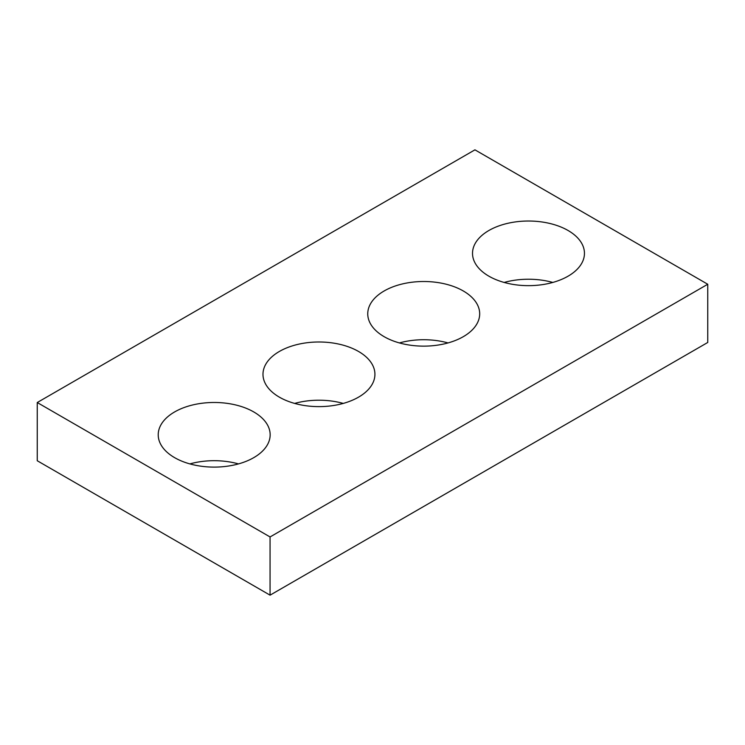 <?xml version="1.0" encoding="UTF-8"?>
<svg xmlns="http://www.w3.org/2000/svg" width="745" height="745" viewBox="0 0 745 745"><rect width="100%" height="100%" fill="white"/><g stroke="black" fill="none" stroke-linecap="round" stroke-linejoin="round"><path stroke-width="1.12" d="M707.75 284.255L474.938 149.838L37.25 402.533L37.25 460.745L270.062 595.162L707.75 342.467L707.75 284.255L270.062 536.949L270.062 595.162M37.25 402.533L270.062 536.949M488.906 276.19A55.968 32.314 0 0 0 549.903 283.193A55.968 32.314 0 0 0 584.452 253.337A55.968 32.314 0 0 0 528.484 221.023A55.968 32.314 0 0 0 472.516 253.337A55.968 32.314 0 0 0 488.906 276.19M552.799 282.439A55.968 32.314 0 0 0 504.169 282.439M384.141 336.675A55.968 32.314 0 0 0 445.137 343.678A55.968 32.314 0 0 0 479.687 313.822A55.968 32.314 0 0 0 423.719 281.508A55.968 32.314 0 0 0 367.751 313.822A55.968 32.314 0 0 0 384.141 336.675M448.034 342.933A55.968 32.314 0 0 0 399.404 342.933M279.375 397.16A55.968 32.314 0 0 0 340.372 404.163A55.968 32.314 0 0 0 374.921 374.307A55.968 32.314 0 0 0 318.953 341.992A55.968 32.314 0 0 0 262.985 374.307A55.968 32.314 0 0 0 279.375 397.16M343.268 403.418A55.968 32.314 0 0 0 294.638 403.418M174.609 457.644A55.968 32.314 0 0 0 235.606 464.647A55.968 32.314 0 0 0 270.156 434.791A55.968 32.314 0 0 0 214.188 402.477A55.968 32.314 0 0 0 158.219 434.791A55.968 32.314 0 0 0 174.609 457.644M238.502 463.902A55.968 32.314 0 0 0 189.873 463.902"/></g></svg>
